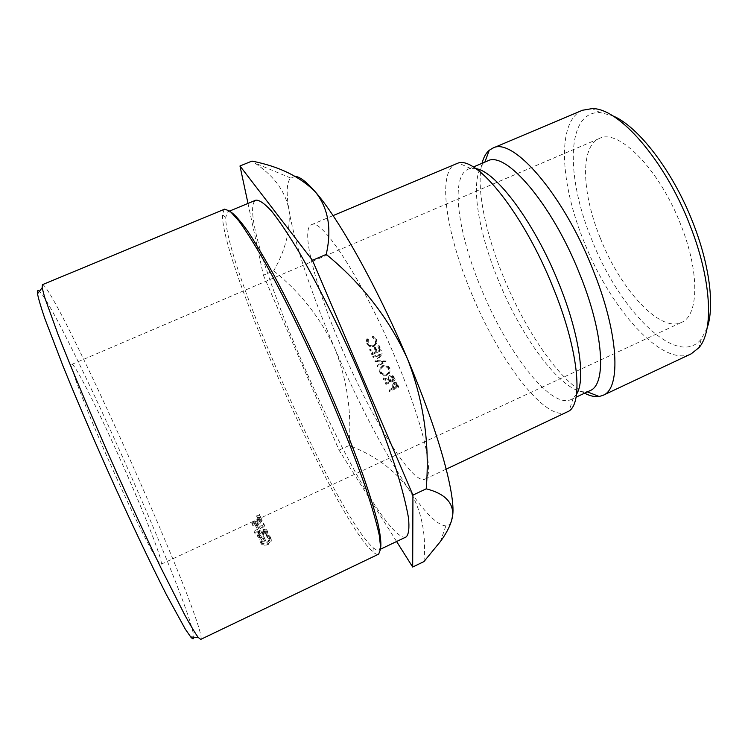 <?xml version="1.0" encoding="UTF-8"?>
<svg xmlns="http://www.w3.org/2000/svg" width="748" height="748" viewBox="0 0 748 748"><rect width="100%" height="100%" fill="white"/><g stroke="black" fill="none" stroke-linecap="round" stroke-linejoin="round"><path stroke-width="0.56" stroke-dasharray="3.74 2.81" d="M707.159 327.914L701.315 339.04C677.183 369.203 618.979 309.962 591.705 239.463C565.684 177.005 566.012 110.629 600.242 112.602L612.425 115.688M582.496 110.246C556.428 121.064 560.056 183.615 584.216 242.184C610.387 308.784 662.251 367.698 691.217 353.823M38.382 290.607C54.043 298.433 181.895 581.953 193.096 632.556L193.797 637.184M200.744 639.381C201.399 639.007 201.249 636.885 200.277 633.014C187.636 581.383 58.129 293.889 42.898 284.708L42.421 284.67M380.76 546.956L378.965 549.948C377.628 550.547 375.748 549.845 373.327 547.835L372.326 546.966C335.216 513.212 224.035 263.315 225.803 217.331L227.252 212.236L228 211.721L231.431 212.385M224.699 209.141L223.904 209.702L222.511 214.957C221.286 262.277 334.122 515.858 371.878 550.967L372.887 551.874C375.384 553.988 377.319 554.745 378.675 554.128M600.27 238.023C620.251 289.111 659.867 333 681.456 322.416C698.819 315.759 699.876 272.179 680.708 224.54C659.343 169.02 618.25 128.03 599.363 138.483C579.85 146.458 581.86 193.264 600.27 238.023M116.398 477.551C139.549 528.761 159.333 566.647 161.072 564.244C164.27 563.244 141.69 506.555 117.305 452.774C95.866 405.22 74.417 362.939 71.864 364.37C68.124 363.294 89.47 418.291 116.398 477.551M406.173 536.924C404.341 537.756 401.826 536.914 398.628 534.409C355.113 501.113 234.236 222.839 254.946 200.744L255.863 200.165M257.219 517.597L257.443 518.074L260.36 516.84L260.033 516.157L257.219 517.597L256.555 515.914L259.388 514.474L259.706 515.148L256.779 516.382L256.555 515.914M262.09 520.43L255.601 523.45L255.19 522.581L254.226 523.03L253.525 521.291L254.488 520.842L254.9 521.702L261.398 518.673L262.155 520.571L261.398 518.673M262.155 520.571L256.639 528.107L254.956 524.572L252.796 525.582L252.478 524.909L254.638 523.899L254.226 523.03M266.026 534.708L266.335 535.334L267.737 532.109L267.345 531.566L264.278 531.174L262.735 532.922L259.678 532.875C257.854 533.941 257.228 535.241 257.817 536.774L258.284 537.438L261.735 537.821L258.78 536.307L259.902 533.558L262.277 533.866L262.959 534.811L263.932 534.362L264.586 531.819L266.438 532.099L266.026 534.708L265.213 532.707L265.652 530.136L266.438 532.099M254.862 533.38L264.381 525.199L264.717 525.891L255.19 534.063L254.086 531.482L254.404 532.155L263.979 524.03L263.651 523.357L254.086 531.482M258.191 519.645L258.415 520.122L261.342 518.888L261.015 518.205L258.191 519.645L257.518 517.934L260.351 516.494L260.669 517.158L257.733 518.401L257.518 517.934M263.511 538.738L264.624 541.038L265.596 540.58L264.184 537.662C261.211 539.186 260.136 541.085 260.968 543.357L261.716 544.404L264.175 545.432L267.784 544.75C270.795 543.104 271.87 541.122 271.01 538.794L267.644 536.587L267.204 537.447L270.047 539.271C270.729 541.15 269.888 542.768 267.532 544.133L262.529 543.702L261.912 542.842L263.511 538.738L262.679 536.699L261.043 540.748L262.529 543.702M342.313 349.625C316.217 289.224 300.004 229.43 311.392 224.765C321.144 216.957 362.705 280.079 395.075 357.161C423.321 423.274 435.149 476.513 424.939 479.159C412.335 485.256 371.298 417.992 342.313 349.625M567.012 412.288C545.498 422.62 498.579 359.863 471.109 292.421C446.051 232.993 436.654 171.675 456.037 163.662M576.512 394.261L573.174 398.207L570.986 399.572C550.706 409.418 506.789 351.597 481.282 288.775C458.01 233.488 449.847 176.715 468.164 169.198L470.632 168.478L475.793 168.627M590.004 390.652L586.787 391.643C564.273 395.617 522.833 340.574 498.701 281.042C476.915 228.935 468.921 175.097 484.62 162.727L487.5 160.998M584.618 393.177C558.952 379.956 525.236 330.186 503.853 277.873C485.377 233.273 475.84 187.131 482.021 163.326M423.948 561.589C426.491 533.427 421.283 509.061 408.315 488.481C393.71 469.174 373.963 454.849 349.082 445.528C351.803 411.97 347.053 379.647 334.842 348.549C358.881 404.238 383.378 450.876 408.315 488.481C424.752 512.726 437.262 525.199 445.864 525.909C448.389 525.816 450.259 524.198 451.474 521.047M247.999 203.428L263.38 275.227L273.684 270.823C300.331 292.272 320.714 318.19 334.842 348.549C312.253 295.974 294.31 242.96 288.859 209.412C285.287 191.179 273.88 175.687 254.619 162.905L251.954 161.091M295.366 176.369L290.561 177.977C286.718 182.456 286.157 192.937 288.859 209.412C290.72 229.374 285.661 249.841 273.684 270.823M392.027 385.987L393.439 383.247L396.562 383.864L398.562 387.408L389.53 391.466L389.138 390.699L393.308 388.829L392.027 385.987L393.439 383.247M383.649 379.825L383.163 378.853L388.923 380.199C387.932 378.591 388.231 377.188 389.82 376.01L392.981 376.749L394.963 380.405L385.94 384.435L385.557 383.659L389.717 381.798L389.399 381.162L383.649 379.825L383.341 378.002L383.163 378.853M386.968 375.505C384.061 376.496 381.742 375.636 380.012 372.925C378.937 370.064 379.778 367.801 382.518 366.146C385.426 365.146 387.754 366.024 389.512 368.783C390.568 371.634 389.717 373.878 386.968 375.505L387.174 374.683C384.257 375.683 381.957 374.86 380.255 372.214L380.012 372.925M379.965 355.496L373.093 357.488L372.719 356.665L382.265 353.898L376.646 361.022L385.809 361.583L377.366 366.763L376.983 365.95L383.07 362.21L374.982 361.639L380.377 355.104L373.093 357.488M375.898 352.046L373.981 347.717L374.907 347.306L376.824 351.635L379.591 350.419L377.675 346.081L378.6 345.679L380.882 350.831L371.878 354.795L369.596 349.653L370.522 349.241L372.439 353.57L375.898 352.046L376.356 351.756L374.486 347.53L373.981 347.717M366.913 338.807L367.754 339.293L367.642 343.229C368.773 345.557 370.634 346.371 373.224 345.67L375.384 343.444L375.29 339.938L372.373 337.264L372.607 336.301L376.188 339.48L376.375 343.491L373.645 346.464L369.923 346.717L366.716 343.631L366.24 340.985L366.913 338.807L367.754 339.293M263.38 275.227L339.05 450.137L396.599 541.505M339.05 450.137L349.082 445.528M267.204 537.447L266.372 535.39L269.186 537.176C269.86 539.018 269.009 540.617 266.643 541.973L261.641 541.58M270.047 539.271L269.186 537.176M267.532 544.133L266.643 541.973M261.912 542.842L261.043 540.748M264.624 541.038L262.679 536.699M263.764 538.953L264.745 538.495L263.352 535.633C260.369 537.158 259.285 539.028 260.098 541.262L260.818 542.281L263.287 543.291L266.886 542.581C269.897 540.944 270.991 538.99 270.15 536.699L266.812 534.549L266.372 535.39M265.596 540.58L264.745 538.495M264.184 537.662L263.352 535.633M260.968 543.357L260.098 541.262M264.175 545.432L263.287 543.291M267.784 544.75L266.886 542.581M271.01 538.794L270.15 536.699M267.644 536.587L266.812 534.549M258.415 520.122L257.733 518.401M261.342 518.888L260.669 517.158M261.015 518.205L260.351 516.494M255.19 534.063L254.404 532.155M264.717 525.891L263.979 524.03M264.381 525.199L263.651 523.357M266.335 535.334L265.521 533.324L266.942 530.136L263.502 529.247L261.95 530.968L258.892 530.949L257.003 534.801L257.452 535.446L260.902 535.811L257.966 534.343L259.117 531.622L261.482 531.922L262.155 532.838L263.128 532.38L263.81 529.874L265.652 530.136M267.737 532.109L266.942 530.136M264.278 531.174L263.502 529.247M262.735 532.922L261.95 530.968M261.557 532.52L260.772 530.584M259.678 532.875L258.892 530.949M257.817 536.774L257.003 534.801M261.735 537.821L260.902 535.811M261.426 537.195L260.603 535.194M259.855 537.251L259.032 535.259M258.78 536.307L257.966 534.343M259.902 533.558L259.117 531.622M262.959 534.811L262.155 532.838M263.932 534.362L263.128 532.38M264.586 531.819L263.81 529.874M266.765 532.557L265.97 530.584M265.521 533.324L265.213 532.707M255.601 523.45L254.9 521.702M255.19 522.581L254.488 520.842M254.638 523.899L253.525 521.291M253.937 522.141L251.767 523.151L252.478 524.909M252.796 525.582L251.767 523.151M252.076 523.815L254.255 522.805L254.956 524.572M256.639 528.107L254.255 522.805M255.9 526.283L261.463 518.813M255.218 522.356L259.294 520.468L256.255 524.544L255.218 522.356L255.919 524.124L259.995 522.235L256.985 526.358L255.919 524.124M259.294 520.468L259.995 522.235M256.255 524.544L256.985 526.358M257.443 518.074L256.779 516.382M260.36 516.84L259.706 515.148M260.033 516.157L259.388 514.474M368.343 339.321L368.194 343.182C369.297 345.464 371.148 346.24 373.738 345.529L375.935 343.295L375.861 339.882L372.971 337.292L373.215 336.348L376.758 339.424L376.936 343.313L374.15 346.305L370.438 346.586L367.268 343.584L366.81 341.041L367.502 338.853M367.268 343.584L366.716 343.631M368.194 343.182L367.642 343.229M373.738 345.529L373.224 345.67M375.861 339.882L375.29 339.938M372.971 337.292L372.373 337.264M373.215 336.348L372.607 336.301M376.758 339.424L376.188 339.48M374.15 346.305L373.645 346.464M370.438 346.586L369.923 346.717M374.486 347.53L375.412 347.119L377.282 351.354L380.059 350.129L378.189 345.894L379.105 345.483L381.34 350.522L372.317 354.496L370.092 349.466L371.017 349.064L372.887 353.29L376.356 351.756M375.412 347.119L374.907 347.306M380.059 350.129L379.591 350.419M378.189 345.894L377.675 346.081M379.105 345.483L378.6 345.679M370.092 349.466L369.596 349.653M371.017 349.064L370.522 349.241M373.504 357.123L373.14 356.329L382.696 353.524L377.011 360.564L386.155 361.032L377.675 366.193L377.301 365.398L383.415 361.667L375.346 361.181L380.377 355.104M386.099 360.919L385.753 361.471M386.155 361.032L385.809 361.583M377.675 366.193L377.366 366.763M377.301 365.398L376.983 365.95M383.415 361.667L383.07 362.21M380.255 372.214C379.217 369.419 380.078 367.184 382.826 365.538C385.734 364.528 388.053 365.37 389.773 368.063C390.802 370.858 389.932 373.056 387.174 374.683M389.773 368.063L389.512 368.783M382.826 365.538L382.518 366.146M383.2 366.324C380.994 367.558 380.321 369.39 381.2 371.84L381.761 372.588C382.826 374.056 384.5 374.505 386.8 373.906C388.988 372.682 389.661 370.858 388.829 368.437L388.539 368.053C387.417 366.258 385.641 365.679 383.2 366.324L382.901 366.95C380.695 368.184 380.049 370.054 380.947 372.551L381.564 373.374C382.639 374.841 384.313 375.29 386.585 374.711C388.764 373.486 389.428 371.634 388.567 369.157L388.184 368.652C387.062 366.903 385.304 366.333 382.901 366.95M381.2 371.84L380.947 372.551M388.829 368.437L388.567 369.157M386.8 373.906L386.585 374.711M383.341 378.002L389.072 379.273C388.1 377.693 388.408 376.328 390.017 375.15L393.158 375.851L395.094 379.414L386.062 383.453L385.678 382.696L389.848 380.826L389.54 380.208L383.808 378.946M389.54 380.208L389.399 381.162M389.072 379.273L388.923 380.199M390.017 375.15L389.82 376.01M393.158 375.851L392.981 376.749M395.094 379.414L394.963 380.405M386.062 383.453L385.94 384.435M385.678 382.696L385.557 383.659M389.848 380.826L389.717 381.798M392.99 377.478L392.522 376.618L390.4 375.917L389.989 378.871L390.774 380.414L393.794 379.068L392.99 377.478L392.831 378.413L392.345 377.516L390.213 376.796L389.839 379.797L390.643 381.377L393.644 380.04L392.831 378.413M390.4 375.917L390.213 376.796M393.794 379.068L393.644 380.04M390.774 380.414L390.643 381.377M393.551 382.219L396.655 382.798L398.619 386.258L389.568 390.325L389.175 389.577L393.355 387.707L392.111 384.921M396.655 382.798L396.562 383.864M398.619 386.258L398.562 387.408M389.568 390.325L389.53 391.466M389.175 389.577L389.138 390.699M393.355 387.707L393.308 388.829M396.515 384.416L393.934 382.976L393.513 385.837L394.29 387.286L397.3 385.931L396.515 384.416L396.44 385.51L393.831 384.023L393.448 386.931L394.233 388.418L397.244 387.062L396.44 385.51M393.934 382.976L393.831 384.023M397.3 385.931L397.244 387.062M394.29 387.286L394.233 388.418M394.243 377.721L394.093 378.666M389.989 378.871L389.839 379.797M393.055 387.109L392.999 388.221M397.768 384.631L397.702 385.744M393.513 385.837L393.448 386.931M600.242 112.602L592.21 108.6M225.803 217.331L222.511 214.957M161.072 564.244L681.456 322.416M311.392 224.765L333.056 215.611M470.632 168.478L458.337 162.971M468.164 169.198L473.297 167.019M484.62 162.727L484.844 162.12M586.787 391.643L587.395 391.877M570.986 399.572L576.044 397.197M573.174 398.207L569.06 411.035M424.939 479.159L446.219 469.146M445.864 525.909L440.46 541.459M290.561 177.977L254.619 162.914M378.965 549.948L380.723 549.107M228 211.721L229.804 210.973M268.691 536.503L269.532 538.569M260.818 542.281L261.716 544.404M269.495 535.783L270.318 537.849M266.569 529.612L267.345 531.566M257.452 535.446L258.284 537.438M258.331 534.867L259.154 536.849M261.482 531.922L262.277 533.866M71.864 364.37L599.363 138.483M373.327 547.835L372.887 551.874M701.315 339.04L698.931 347.689M366.81 341.041L366.24 340.985M367.838 341.051L367.259 341.023M375.935 343.295L375.384 343.444M376.936 343.313L376.375 343.491M388.184 368.652L388.539 368.053M381.564 373.374L381.761 372.588M392.345 377.516L392.522 376.618M397.01 383.313L396.898 384.35M396.01 384.734L396.103 383.668"/><path stroke-width="1.12" d="M612.425 115.688C637.866 125.832 672.863 170.937 692.863 222.502C709.684 264.82 714.733 306.428 707.159 327.914M603.019 395.337L691.217 353.823L698.931 347.689C714.041 330.794 711.582 279.35 689.778 224.811C664.776 160.025 618.736 107.918 592.21 108.6L582.496 110.246L492.698 148.179C512.305 136.379 562.646 193.227 592.463 268.513C618.867 332.954 621.466 388.717 603.019 395.337L599.148 396.496C594.847 397.085 590.004 395.982 584.618 393.177M333.056 215.611L458.337 162.971C477.261 156.575 523.637 214.068 552.65 286.4C578.101 348.035 583.608 401.863 569.06 411.035L446.219 469.146M475.793 168.627C495.681 171.021 534.25 222.165 558.447 282.464C579.354 333.262 585.965 379.872 576.512 394.261M473.297 167.019L487.5 160.998C505.358 150.236 551.641 203.4 579.326 273.085C603.879 332.804 606.843 384.631 590.004 390.652L576.044 397.197M482.021 163.326C483.526 157.435 485.938 153.097 489.248 150.283L492.698 148.179M451.474 521.047L452.746 514.933C455.345 493.558 438.019 430.68 407.51 358.937C377.366 287.326 338.722 218.407 315.46 192.04C306.802 182.101 300.107 176.874 295.366 176.369M239.977 165.981L251.954 161.091C279.088 166.402 300.257 176.715 315.46 192.04C328.363 208.243 331.953 229.028 326.231 254.395C361.817 283.483 388.913 318.33 407.51 358.937C423.667 400.704 429.904 444.003 426.22 488.827C444.312 493.446 453.157 502.142 452.746 514.933C451.783 522.73 447.687 531.576 440.46 541.459L423.948 561.589L412.681 567.031L412.933 495.101L312.458 260.295L239.977 165.981L247.999 203.428M229.804 210.973L255.863 200.165C259.416 199.903 264.68 203.596 271.655 211.245C279.584 221.268 288.878 235.143 299.546 252.889C316.282 281.968 335.02 319.022 352.963 358.75C370.55 398.628 385.622 437.328 396.094 469.202C402.181 488.986 406.304 505.18 408.473 517.766C409.502 528.069 408.735 534.455 406.173 536.924L380.723 549.107M396.599 541.505L412.681 567.031M312.458 260.295L326.231 254.395M412.933 495.101L426.22 488.827M42.421 284.67L42.169 287.728L44.553 297.003L58.017 334.356C71.182 368.063 91.359 415.869 113.509 465.63C130.507 503.544 146.384 537.747 161.11 568.228L184.896 615.202C190.805 625.964 195.275 633.406 198.304 637.52L200.744 639.381L378.675 554.128L380.751 548.602L379.301 535.353C376.543 522.73 371.821 506.387 365.146 486.312C353.823 453.924 338.002 414.401 319.929 373.495C301.556 332.72 282.688 294.562 266.138 264.502C255.657 246.129 246.644 231.702 239.089 221.212L230.197 211.291L224.699 209.141L42.421 284.67M193.797 637.184C193.826 639.437 192.797 639.362 190.712 636.959L185.289 629.124L166.505 594.847C150.348 563.207 128.581 517.279 106.796 468.622C90.293 431.446 75.791 397.487 63.29 366.744L44.796 318.461C40.897 307.007 38.466 298.779 37.522 293.758C37.213 291.365 37.503 290.308 38.382 290.607M231.431 212.385C235.498 215.387 240.95 221.67 247.775 231.244C255.349 242.717 263.979 257.19 273.675 274.684C289.121 303.436 305.1 336.123 321.621 372.738C337.844 409.483 351.504 443.209 362.593 473.914C369.138 492.801 374.15 508.892 377.637 522.188C380.208 533.661 381.246 541.917 380.76 546.956M484.844 162.12L489.248 150.283M587.395 391.877L599.148 396.496M190.712 636.959L198.304 637.52M37.522 293.758L42.169 287.728"/></g></svg>
